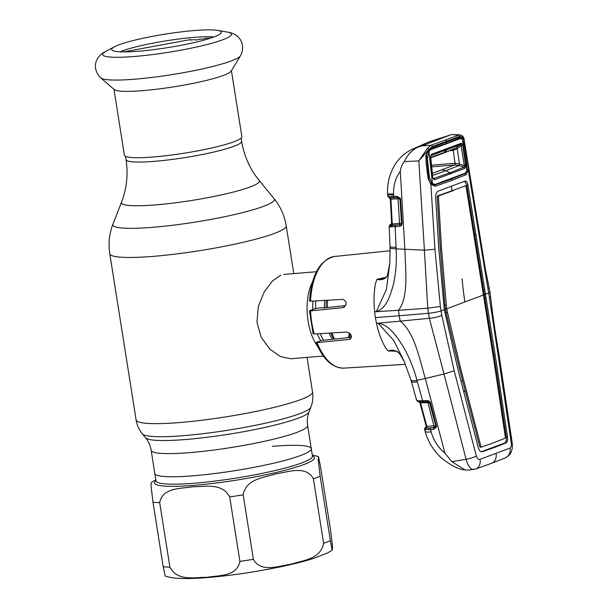 <?xml version="1.0" encoding="UTF-8"?>
<svg xmlns="http://www.w3.org/2000/svg" width="608" height="608" viewBox="0 0 608 608"><rect width="100%" height="100%" fill="white"/><g stroke="black" fill="none" stroke-linecap="round" stroke-linejoin="round"><path stroke-width="0.91" d="M156.02 481.004L155.982 480.852A79.207 9.796 -9 0 0 194.902 483.17A79.207 9.796 -9 0 0 273.904 470.82A79.207 9.796 -9 0 0 312.444 456.076L311.273 448.658A79.207 9.796 171 0 1 272.734 463.41A79.207 9.796 171 0 1 193.732 475.752A79.207 9.796 171 0 1 154.812 473.442A79.207 9.796 -9 0 0 193.732 475.752A79.207 9.796 -9 0 0 272.734 463.41A79.207 9.796 -9 0 0 311.273 448.658A79.207 9.796 -9 0 0 272.354 446.348M349.554 332.971A42.309 21.797 -94.7 0 1 348.331 337.653M334.537 339.089A42.309 21.797 -94.7 0 1 331.877 332.948M327.4 307.526A42.309 21.797 -94.7 0 1 327.651 300.238M317.885 346.758A42.309 21.797 -94.7 0 1 312.542 281.8M280.866 275.097L272.384 281.048L264.206 291.954L258.385 306.212L256.964 322.103L261.166 337.22L269.861 349.167L280.531 356.607L290.723 358.743L323.35 356.052M231.154 71.083A59.462 7.357 171 0 1 143.108 90.615A59.462 7.357 171 0 1 114.334 89.589L100.738 77.923A71.128 8.801 171 0 0 135.158 79.154A71.128 8.801 171 0 0 240.479 55.792L231.154 71.083M231.412 70.657L241.862 136.618A59.462 7.357 171 0 1 212.929 147.691A59.462 7.357 171 0 1 153.619 156.963A59.462 7.357 171 0 1 124.397 155.222L113.954 89.262M194.036 30.575A55.488 6.863 171 0 1 217.618 30.4A55.488 6.863 171 0 1 221.289 32.513A55.488 6.863 171 0 1 138.951 51.178A55.488 6.863 171 0 1 111.788 49.856A55.488 6.863 171 0 1 114.631 46.71A55.488 6.863 171 0 1 194.036 30.575M120.08 51.809A53.116 6.574 171 0 1 193.868 37.4A53.116 6.574 171 0 1 214.016 36.936M330.608 530.434L332.523 546.432L332.371 550.073L331.869 548.826L330.38 540.732L320.165 476.231L318.235 460.028L318.44 456.593L320.393 465.933L330.608 530.434M323.608 543.263C320.598 559.58 302.032 560.5 290.525 564.33C278.677 565.866 261.014 573.108 253.384 559.322L243.162 494.821C246.179 478.504 264.746 477.584 276.245 473.754C288.101 472.211 305.763 464.976 313.394 478.762L323.608 543.263A94.012 11.628 -9 0 0 330.38 540.732M239.909 561.412C236.953 576.924 218.371 575.221 206.971 577.326C195.229 577.129 177.635 581.795 169.906 567.173L159.691 502.672C162.648 487.168 181.23 488.862 192.63 486.765C204.372 486.955 221.966 482.288 229.695 496.911L239.909 561.412A94.012 11.628 -9 0 0 253.384 559.322M332.371 550.065L327.894 552.801L313.546 558.433C305.512 560.986 295.853 563.494 284.582 565.949C258.772 571.467 233.381 575.305 208.4 577.478C192.242 578.869 179.793 578.907 171.061 577.6L165.156 576.08L163.202 566.732L152.988 502.238L151.073 486.248L151.225 482.6L155.815 479.811M210.634 38.114L205.504 38.334L203.14 39.034A58.231 7.205 171 0 0 199.052 39.3L196.384 40.022L194.689 39.664A58.231 7.205 171 0 0 190.137 40.098L190.433 39.573L191.292 39.984M396.226 351.219L388.231 350.968L385.449 347.586C381.482 340.716 378.488 332.637 376.474 323.35L378.252 323.38L393.756 340.472L404.274 361.6L411.054 380.296L416.609 400.178L417.711 401.364A1.414 1.368 114 0 0 417.916 401.432M375.41 317.634A57.35 29.549 -94.7 0 1 374.642 311.798L398.453 310.285L399.251 315.742L428.442 313.287L429.362 318.288L400.178 321.153L399.251 315.742L375.41 317.634A57.35 29.549 85.3 0 0 376.474 323.35L400.178 321.153C414.489 332.219 419.497 358.978 425.311 378.495L444.022 374.004L454.206 370.812L441.773 315.316L440.359 306.417L434.948 249.257L430.874 184.3L428.07 178.463L426.261 164.38L425.851 155.481L428.822 149.424L418.828 160.922L424.407 250.154L434.948 249.257M313.12 333.898L309.472 310.84L310.574 310.886A56.035 28.872 85.3 0 0 311.782 322.673A56.035 28.872 85.3 0 0 314.237 333.997L346.894 332.059C351.933 334.24 352.746 336.695 349.342 339.424L317.11 342.6A56.035 28.872 85.3 0 0 343.885 368.136L405.46 364.336M350.026 339.272L350.611 338.952M316.418 342.327L317.11 342.6L316.418 342.327L321.419 340.457L351.538 337.318M314.237 333.997L313.447 333.678M309.799 310.642L314.442 308.902L319.869 307.792L323.973 307.891L345.716 305.581M309.487 301.097C311.395 274.869 319.8 259.988 334.704 256.454A56.035 28.872 85.3 0 0 310.559 301.218L342.996 299.356C347.214 301.766 347.229 304.524 343.026 307.625L310.574 310.886M343.748 307.458L344.417 307.108M310.559 301.218L309.852 300.861M465.766 149.629L485.556 270.112L490.01 292.235L488.748 293.048L487.928 288.625L468.312 170.293L465.941 174.777L451.964 180.386L451.166 179.185L465.09 173.599L466.427 171.874M489.083 287.424L487.928 288.625M479.552 231.77L478.785 232.864M490.01 292.235L490.618 297.114L489.334 297.525L488.748 293.048L484.28 294.363L466.746 185.212L464.945 181.366M490.618 297.114C492.678 314.959 495.459 333.99 498.948 354.221L498.036 354.411L489.334 297.525M498.948 354.221L512.187 442.822C512.536 444.813 512.453 447.146 511.921 449.821C510.918 451.66 512.202 453.629 505.225 457.946L505.225 457.946A9.401 8.345 -112.4 0 0 509.975 448.119C511.115 447.45 511.556 445.755 511.282 443.027L498.036 354.411M496.067 453.705A9.401 7.972 69.5 0 1 491.363 463.364L475.54 469.049A9.401 7.547 -109.1 0 0 480.031 459.321L509.975 448.119M444.022 374.004L466.085 459.283C468.251 466.724 471.002 470.075 474.339 469.33M480.031 459.321C478.428 459.678 477.196 458.607 476.338 456.099A9.401 1.664 -14.3 0 1 466.085 459.283L451.896 461.639L464.9 469.9L469.186 470.098L475.54 469.049M476.338 456.099L454.206 370.812M444.007 373.988L429.362 318.288C434.462 317.847 438.596 316.859 441.773 315.316M451.896 461.639L444.934 453.158L425.311 378.495L416.951 380.365C413.083 381.079 411.137 380.935 411.13 379.932M411.852 149.477L418.03 147.121C411.988 150.032 407.436 154.85 404.373 161.584C402.086 164.35 400.733 167.61 400.3 171.357L404.898 249.576C405.392 269.952 408.926 297.099 398.453 310.285L427.766 308.203L428.442 313.287C433.588 312.77 437.79 311.972 441.051 310.886L444.304 309.67L457.839 368.988L478.321 447.822C479.241 450.756 480.609 452.056 482.418 451.714L494.92 447.29L506.016 442.89L504.8 442.966C506.114 442.138 506.601 440.154 506.266 437.015L497.602 378.837L496.728 378.86M387.957 195.373L387.706 195.784L389.242 196.68L396.758 196.285L400.383 198.307L400.55 199.135L402.108 223.539L401.561 225.386L399.707 226.313L395.17 226.723L396.12 248.854L424.399 250.169L427.766 308.203L440.359 306.417M481.924 451.812L481.43 451.774M463.615 391.088L465.34 391.043L463.737 391.56M481.148 446.926L480.358 447.192L479.682 446.546L459.2 367.779L446.082 312.611L444.896 305.155L440.26 248.186L437.228 196.848L437.661 195.837L452.018 190.737L451.455 186.116M461.062 381.292L462.635 380.752M504.8 442.966L481.209 451.79M496.782 379.21L497.602 378.837L495.976 368.197L495.125 368.554M462.133 278.859A268.31 227.544 69.5 0 0 464.9 301.963L446.66 308.788L460.423 367.673L480.905 446.439L481.559 447.062L494.076 442.639L505.134 438.246L505.377 437.281L493.073 355.46L466.07 186.413L465.591 185.767L452.018 190.737L465.652 185.752L464.375 185.843M481.422 447.078L480.358 447.192M444.25 309.335L446.66 308.788L441.476 248.087L438.452 196.749L438.87 195.761L453.226 190.661M446.112 305.034L444.896 305.155M441.476 248.087L440.26 248.186M460.423 367.673L459.2 367.779M447.298 312.504L446.082 312.611M480.905 446.439L479.682 446.546M495.976 368.197L484.28 294.363L483.086 294.812M444.304 309.67L438.771 248.573L435.655 197.19C435.624 193.99 436.506 191.953 438.3 191.094L465.014 181.1C466.374 180.781 467.362 182.119 467.97 185.106L495.193 355.019L493.97 355.118M486.05 298.323L484.834 298.422M495.193 355.019L507.49 436.916C507.824 440.063 507.338 442.054 506.016 442.89M476.125 234.604L474.901 234.711M484.774 290.252L483.558 290.373M444.934 453.158C438.14 447.587 433.55 440.473 431.156 431.824C426.884 432.432 424.946 432.045 425.349 430.662M431.156 431.824L430.563 429.643L425.364 429.43A1.414 1.338 58.3 0 1 425.782 427.88L429.484 427.971A1.414 1.003 86.8 0 0 428.784 429.788M426.307 426.991L425.744 427.591A1.414 1.398 169.5 0 0 424.597 429.233L424.597 429.233A1.414 1.398 169.5 0 0 424.627 429.339M429.864 402.724L419.908 402.694L426.284 426.444L425.957 427.728A1.414 1.383 -136.6 0 1 425.782 427.88L426.162 427.249A1.414 1.368 -128.4 0 0 426.254 427.234M419.155 400.687L418.479 401.455M416.761 399.79L416.959 400.49A1.414 1.368 114 0 0 417.711 401.364M416.959 400.49L418.456 400.832A1.414 1.246 86.7 0 0 419.687 401.797A1.414 0.806 87.2 0 1 420.508 402.785L419.908 402.694M419.687 401.797L418.608 401.63L419.687 401.797M417.384 400.672A1.414 1.307 114.4 0 0 418.084 401.523L419.9 402.709L426.269 426.459A1.414 1.383 -136.6 0 1 425.957 427.728L425.957 427.728M420.508 402.785L426.862 426.459L433.899 425.828L427.857 402.435A1.414 0.806 87.2 0 0 427.416 401.584M418.456 400.832L427.242 400.566L429.332 401.181A1.414 0.418 127.9 0 0 429.233 401.88A1.414 0.418 127.9 0 0 429.301 401.911L423.624 401.751A1.414 0.806 87.2 0 1 423.495 401.774L428.07 401.554A1.414 0.806 87.2 0 0 428.199 401.531M429.332 401.181L430.449 402.861L436.445 426.17L436.536 426.991L433.61 429.37A1.414 0.821 -95.1 0 1 434.135 427.584L433.375 427.622A1.414 0.821 84.9 0 0 433.899 425.828L435.86 426.048L429.301 401.911M433.375 427.622L429.484 427.971L434.135 427.584L435.845 426.071L435.89 426.527A1.414 0.517 -177.8 0 1 435.898 426.474M435.814 426.892L435.89 426.527A1.414 0.517 -177.8 0 0 436.536 426.991M426.048 429.506A1.414 1.178 116.3 0 1 426.672 427.971A1.414 0.821 84.9 0 0 426.862 426.459M433.61 429.37L430.563 429.643A1.414 0.821 84.9 0 1 431.087 427.85M393.862 350.846L388.231 350.968M393.726 350.839C396.583 351.652 395.702 349.706 399.889 354.099L404.267 361.593M388.216 350.953C392.601 349.349 396.5 350.39 399.904 354.084M419.17 400.839A1.414 1.155 92.8 0 0 420.204 401.797L423.495 401.774A1.414 0.806 87.2 0 1 422.666 400.786L416.951 380.365C413.873 368.539 409.306 357.329 403.264 346.735C397.047 337.03 389.386 324.801 378.26 323.342L378.252 323.38M427.242 400.566A1.414 0.806 87.2 0 0 428.07 401.554L429.233 401.88L429.841 402.77M430.449 402.861L429.841 402.8L435.845 426.109L436.445 426.17M428.686 150.533A1.414 0.935 -142.2 0 0 428.792 150.427A1.414 0.935 -142.2 0 0 428.83 149.545L430.89 147.881L460.894 136.656L462.665 136.891L459.625 136.39L432.288 146.612L428.822 149.424A1.414 0.904 -144.5 0 0 427.356 148.36L430.973 145.266L459.694 134.809L451.797 134.558M404.373 161.584L418.828 160.922L427.356 148.36M432.288 146.612A1.414 1.148 -108.6 0 0 430.973 145.266L422.127 145.836L449.874 135.098L451.562 134.581L458.219 135.075A1.414 1.239 -112.8 0 1 459.625 136.39M462.179 135.683C463.638 137.347 464.231 138.328 463.957 138.609L462.642 136.777A1.414 1.201 -55.4 0 0 462.179 135.683L459.694 134.809M462.726 139.498L461.943 138.1A1.414 1.216 -59.1 0 0 462.665 136.891L464.36 141.071L465.766 149.621L464.36 141.079L464.003 141.535M464.307 140.722L463.957 138.609M465.766 149.621L468.031 163.514L468.312 170.293A1.414 0.684 -169.2 0 0 467.157 169.7M465.941 174.777L464.694 173.394M451.964 180.386L435.366 186.215L434.629 184.992L451.166 179.185L450.657 178.919M435.366 186.215L430.874 184.3A1.414 0.874 -38 0 0 430.867 183.441L432.09 184.566L434.629 184.992M430.35 182.712L434.621 184.992M468.031 163.514L466.64 163.924M461.943 138.1L460.431 137.872L460.894 136.656M445.102 144.56L446.439 143.442L430.517 149.066L430.89 147.881M458.812 139.209L460.431 137.872L446.439 143.442L446.857 142.219M428.64 150.632L430.517 149.066L428.792 150.427C427.333 152.616 426.603 154.318 426.618 155.542L428.716 178.235C428.496 178.782 429.21 180.515 430.867 183.441M426.451 155.534L425.851 155.481L426.451 155.534M426.862 164.16L426.261 164.38L426.862 164.16M428.526 178.182L428.07 178.463L428.526 178.182M387.889 194.028L393.574 193.922L393.703 196.43A1.414 0.813 87.3 0 0 394.577 197.722A1.414 0.813 87.3 0 0 394.706 197.691L397.769 197.547A1.414 0.813 87.3 0 1 397.632 197.577L399.859 198.649L397.769 197.547M412.612 149.12L429.005 141.862L436.825 140.334M418.03 147.121L422.127 145.836M400.3 171.357C395.603 177.642 393.361 185.166 393.574 193.922M391.696 226.883A1.414 1.163 -90.3 0 1 392.608 225.393L395.74 225.226A1.414 0.813 -95.2 0 0 395.17 226.723L389.903 226.723L389.325 226.115M376.367 311.494L386.407 289.469L389.804 263.272L387.448 275.409C385.221 279.178 381.695 280.486 376.869 279.33L375.372 283.936C373.897 292.554 373.662 301.849 374.642 311.798L376.39 311.524C386.772 308.332 390.389 295.04 393.399 284.445C395.952 273.015 396.864 261.151 396.12 248.854C391.689 248.687 389.713 248.33 390.199 247.783M389.508 226.678A1.414 1.376 -70.8 0 1 390.64 225.211L390.754 225.317A1.414 1.391 -142.4 0 0 391.666 223.987L390.321 199.059L388.938 197.524A1.414 1.254 131.7 0 1 388.55 196.574M391.651 223.744L390.48 224.686L390.64 225.211L391.332 224.512A1.414 1.376 -132.1 0 0 391.605 224.436M389.903 226.723A1.414 1.338 -94.5 0 1 390.754 225.317L398.985 224.816A1.414 0.813 84.8 0 0 399.555 223.318L401.538 223.463M391.385 224.861L392.031 224.177A1.414 1.376 -132.1 0 0 392.206 223.987M390.967 226.83A1.414 1.224 -78.9 0 1 391.826 225.408A1.414 0.813 84.8 0 0 392.259 223.98L399.555 223.318L398.004 198.816L390.929 199.15L392.259 223.98L391.666 223.934L390.336 199.014L390.929 199.15L390.336 199.014M399.707 226.313A1.414 0.813 -95.2 0 1 400.277 224.816L401.25 224.405A1.414 1.391 -148.1 0 0 401.333 224.291M395.74 225.226L398.985 224.816M391.666 223.934L392.259 223.98M390.929 199.15A1.414 0.813 87.3 0 0 390.306 197.919L389.409 197.775M392.745 197.752L390.306 197.919A1.414 1.254 67.9 0 1 389.242 196.68M387.706 195.784A1.414 1.398 169.9 0 0 387.722 195.958L387.615 194.081C386.566 179.634 393.194 157.791 412.627 149.112M391.902 196.475A1.414 0.996 89.5 0 0 392.905 197.767L392.905 197.767A1.414 0.996 89.5 0 0 393.087 197.737M396.758 196.285A1.414 0.813 87.3 0 0 397.632 197.577L391.704 197.79M400.383 198.307L399.882 198.672A1.414 1.383 -144.6 0 1 399.973 199.074L399.904 198.573M402.108 223.539L401.508 223.508L399.973 199.074L398.004 198.816A1.414 0.813 87.3 0 0 397.381 197.585M400.55 199.135L399.958 199.097M401.508 223.508L399.95 199.105M401.561 225.386A1.414 0.646 -142 0 1 401.25 224.405M376.869 279.33L384.081 278.282C385.062 278.624 386.171 277.628 387.418 275.302L387.448 275.409M387.501 275.234L387.418 275.302C388.839 270.089 389.637 266.046 389.812 263.18M376.884 279.315L386.323 277.202M430.358 157.138L431.315 154.432L461.404 143.176L462.756 145.183L465.599 165.315L464.862 168.348A1.414 1.246 -113.5 0 0 464.033 167.154L459.01 165.52L454.594 164.943A1.414 0.73 85.3 0 0 455.073 163.301A1.414 0.73 85.3 0 0 455.065 163.263L453.241 150.434A1.414 0.73 85.3 0 0 452.823 149.5M432.584 175.461L445.877 170.688L449.859 172.778L464.033 167.154L464.337 165.619L460.955 144.392L430.928 155.625A1.414 1.14 -109.4 0 0 431.315 154.432M431.452 165.201L455.096 163.256A1.414 0.722 85.3 0 1 454.624 164.943L432.356 173.394M447.328 148.724L446.91 149.94L443.46 152.806L430.563 157.434M462.756 145.183L461.502 145.494L457.254 148.61L456.441 147.706L441.682 153.847L454.434 148.838L460.955 144.392A1.414 1.246 68 0 0 461.404 143.176M466.868 170.802L462.422 139.164L464.322 144.978L466.959 163.78L466.868 170.802L465.15 173.204L435.26 184.384L432.501 183.654L429.476 177.802L428.655 177.772M426.702 158.772L427.371 158.802L429.476 177.802M462.422 139.164L460.446 138.548L431.087 149.53L427.675 152.236M427.371 158.802L428.936 151.688L430.206 150.085M428.936 151.688L432.501 183.654L432.98 183.988L430.061 182.233M430.624 155.975L432.812 177.551L430.289 157.328M432.63 177.483L433.519 178.57A1.414 1.132 71.9 0 1 434.287 179.786L432.554 177.673M464.862 168.348L434.287 179.786M432.881 177.939L433.519 178.57L449.859 172.778L450.657 173.979M465.599 165.315L464.337 165.619L459.435 164.023L459.01 165.52L445.877 170.688L442.092 169.875M457.254 148.61L459.42 164.023L455.096 163.256M459.01 165.52L459.42 164.023M457.231 148.618L453.34 150.427L449.806 150.716M155.982 480.852L151.141 450.285C150.313 445.459 148.451 441.279 145.548 437.752A82.984 10.268 -9 0 0 185.995 439.478A82.984 10.268 -9 0 0 309.054 411.859L310.878 407.155C312.77 402.283 313.318 397.214 312.527 391.955L307.048 357.398M145.548 437.752L142.356 433.846A85.538 10.579 -9 0 0 184.049 435.624A85.538 10.579 -9 0 0 310.878 407.155M142.356 433.846C139.057 429.795 136.967 425.144 136.101 419.9A89.315 11.05 -9 0 0 179.983 422.507A89.315 11.05 -9 0 0 269.063 408.584A89.315 11.05 -9 0 0 312.527 391.955M136.101 419.9L109.774 253.718A89.315 11.05 -9 0 0 153.664 256.325A89.315 11.05 -9 0 0 242.744 242.41A89.315 11.05 -9 0 0 286.201 225.773C284.544 215.642 280.493 206.591 274.041 198.626A81.753 10.116 -9 0 1 237.059 213.963A81.753 10.116 -9 0 1 153.034 227.286A81.753 10.116 -9 0 1 112.959 224.139L121.494 202.198A69.859 8.641 -9 0 0 155.739 204.881A69.859 8.641 -9 0 0 227.536 193.496A69.859 8.641 -9 0 0 259.137 180.394L274.041 198.626M121.494 202.198C126.76 188.518 128.28 174.314 126.046 159.6A58.52 7.243 -9 0 0 154.797 161.31A58.52 7.243 -9 0 0 213.172 152.19A58.52 7.243 -9 0 0 241.65 141.292L241.14 138.054M151.141 450.285A79.207 9.796 -9 0 0 190.061 452.603A79.207 9.796 -9 0 0 269.063 440.253A79.207 9.796 -9 0 0 307.602 425.509C306.903 420.66 307.382 416.108 309.054 411.859M333.838 339.158A38.236 19.699 -94.7 0 1 330.805 333.017M326.032 307.671A38.236 19.699 -94.7 0 1 326.39 300.306M332.371 339.31A37.134 19.137 -94.7 0 1 329.186 333.108M324.338 307.853A37.134 19.137 -94.7 0 1 324.725 300.405M351.325 335.426A37.134 19.137 -94.7 0 1 350.58 337.417M323.654 340.222A37.134 19.137 -94.7 0 1 320.264 333.64M315.499 308.689A37.134 19.137 -94.7 0 1 315.917 300.907M320.735 340.716A38.236 19.699 -94.7 0 1 317.308 333.815M312.664 309.571A38.236 19.699 -94.7 0 1 313.044 301.074M350.33 333.724A38.236 19.699 -94.7 0 1 349.076 337.569M217.618 30.4L227.134 32.034A65.223 8.071 171 0 1 208.886 44.042A65.223 8.071 171 0 1 134.672 56.46A65.223 8.071 171 0 1 106.088 51.209C92.674 57.707 93.168 70.726 100.738 77.923M312.413 455.871A80.948 10.017 171 0 1 281.998 471.056A80.948 10.017 171 0 1 194.332 485.328A80.948 10.017 171 0 1 155.952 480.647M243.162 494.821A94.012 11.628 171 0 1 229.695 496.911M320.165 476.231A94.012 11.628 171 0 1 313.394 478.762M163.202 566.732A94.012 11.628 -9 0 0 169.906 567.173M159.691 502.672A94.012 11.628 171 0 1 152.988 502.238M512.187 442.822L511.282 443.027M491.363 463.364L505.225 457.946M438.452 196.749L437.228 196.848M438.87 195.761L437.661 195.837M464.9 301.963L483.14 295.146M507.49 436.916L506.266 437.015M467.97 185.106L466.746 185.212M425.972 427.242A1.414 1.368 -128 0 0 425.349 427.508L424.597 429.233L425.159 431.315C427.918 441.294 433.018 449.912 440.473 457.17C450.399 465.287 458.538 469.536 464.9 469.9M417.384 381.847C413.03 382.424 411.054 382.151 411.449 381.018M446.743 141.459A1.414 1.193 -110.5 0 0 445.383 140.152M387.896 194.21C387.007 194.666 388.915 194.91 393.619 194.925M396.066 247.289C391.62 247.243 389.652 247.023 390.161 246.62M390.48 224.686A1.414 1.383 -132.9 0 0 389.758 225.036L389.166 226.389L390.093 247.958L389.804 263.272M454.594 164.943L431.634 166.828M441.682 153.847L430.616 157.844M293.778 273.592L286.201 225.773M311.273 448.658L307.602 425.509M126.046 159.6L125.529 156.362M259.137 180.394C249.903 169.009 244.074 155.975 241.65 141.292M109.774 253.718C108.224 243.572 109.28 233.708 112.959 224.139M316.418 271.73L283.792 274.413M227.134 32.034C241.893 34.071 245.45 46.611 240.479 55.792M114.631 46.71L106.088 51.209M318.432 456.585L312.284 455.027M123.66 51.893L190.433 39.573M316.054 342.562C323.03 359.442 332.302 367.969 343.885 368.136M426.314 426.808L425.349 427.508M404.039 361.106L399.889 354.099M429.005 141.862L449.874 135.098M391.643 223.577L389.758 225.036M387.722 195.958L388.938 197.524M334.704 256.454L390.161 250.754"/></g></svg>
